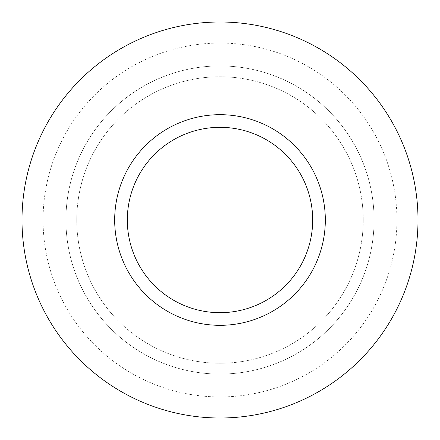<?xml version="1.0" encoding="UTF-8"?>
<svg xmlns="http://www.w3.org/2000/svg" width="440" height="440" viewBox="0 0 440 440"><rect width="100%" height="100%" fill="white"/><g stroke="black" fill="none" stroke-linecap="round" stroke-linejoin="round"><path stroke-width="0.33" stroke-dasharray="2.2 1.65" d="M325.32 220A105.32 105.32 0 0 1 220 325.32A105.32 105.32 0 0 1 114.681 220A105.32 105.32 0 0 1 220 114.681A105.32 105.32 0 0 1 325.32 220A105.32 105.32 0 0 1 220 325.32A105.32 105.32 0 0 1 114.681 220A105.32 105.32 0 0 1 220 114.681A105.32 105.32 0 0 1 325.32 220A105.32 105.32 0 0 1 220 325.32A105.32 105.32 0 0 1 114.681 220A105.32 105.32 0 0 1 220 114.681A105.32 105.32 0 0 1 325.32 220M374.072 220A154.072 154.072 0 0 1 220 374.072A154.072 154.072 0 0 1 65.929 220A154.072 154.072 0 0 1 220 65.929A154.072 154.072 0 0 1 374.072 220A154.072 154.072 0 0 1 220 374.072A154.072 154.072 0 0 1 65.929 220A154.072 154.072 0 0 1 220 65.929A154.072 154.072 0 0 1 374.072 220M363.236 220A143.237 143.237 0 0 1 220 363.236A143.237 143.237 0 0 1 76.764 220A143.237 143.237 0 0 1 220 76.764A143.237 143.237 0 0 1 363.236 220A143.237 143.237 0 0 1 220 363.236A143.237 143.237 0 0 1 76.764 220A143.237 143.237 0 0 1 220 76.764A143.237 143.237 0 0 1 363.236 220M127.32 220A92.681 92.681 0 0 1 220 127.32A92.681 92.681 0 0 1 312.68 220A92.681 92.681 0 0 1 220 312.68A92.681 92.681 0 0 1 127.32 220M418 220A198 198 0 0 1 220 418A198 198 0 0 1 22 220A198 198 0 0 1 220 22A198 198 0 0 1 418 220M43.065 220A176.935 176.935 0 0 1 220 43.065A176.935 176.935 0 0 1 396.935 220A176.935 176.935 0 0 1 220 396.935A176.935 176.935 0 0 1 43.065 220"/><path stroke-width="0.66" d="M325.32 220A105.32 105.32 0 0 1 220 325.32A105.32 105.32 0 0 1 114.681 220A105.32 105.32 0 0 1 220 114.681A105.32 105.32 0 0 1 325.32 220M127.32 220A92.681 92.681 0 0 1 220 127.32A92.681 92.681 0 0 1 312.68 220A92.681 92.681 0 0 1 220 312.68A92.681 92.681 0 0 1 127.32 220M418 220A198 198 0 0 1 220 418A198 198 0 0 1 22 220A198 198 0 0 1 220 22A198 198 0 0 1 418 220"/></g></svg>
